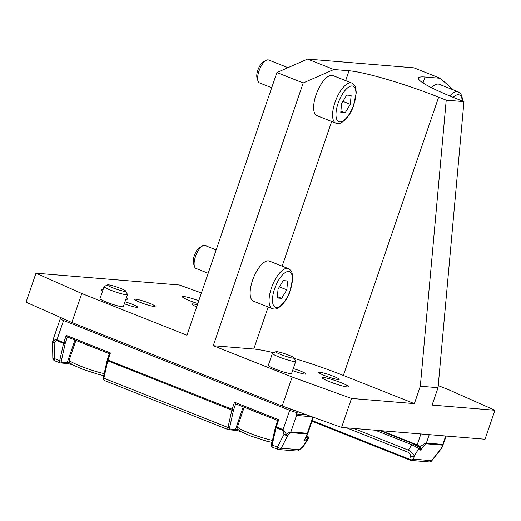 <?xml version="1.0" encoding="UTF-8"?>
<svg xmlns="http://www.w3.org/2000/svg" width="521" height="521" viewBox="0 0 521 521"><rect width="100%" height="100%" fill="white"/><g stroke="black" fill="none" stroke-linecap="round" stroke-linejoin="round"><path stroke-width="0.78" d="M443.013 445.422L442.824 444.42L426.36 443.065C425.403 443.078 423.417 444.276 420.408 446.666L419.646 447.663L420.623 450.164L420.408 446.666L417.171 444.856A1.231 0.488 -68.3 0 1 416.846 445.52M419.079 447.09L419.587 445.937M419.06 447.187L419.646 447.663M375.27 430.203L411.883 444.739L418.956 448.503A1.231 1.153 -45.2 0 0 418.91 446.92A1.231 1.153 -45.2 0 0 418.904 446.92A1.231 1.153 -45.2 0 0 418.845 446.868M442.003 447.663A3.08 1.329 -152.8 0 1 441.977 447.721A3.08 1.329 -152.8 0 1 441.515 448.073L431.662 460.61A3.08 2.807 94.7 0 1 429.128 461.919A3.08 3.08 0 0 0 431.805 460.753L413.694 459.125L414.215 455.81C413.407 453.928 411.46 452.039 408.379 450.144L411.883 444.739A1.231 0.488 -68.3 0 1 412.84 443.632A1.231 0.488 -68.3 0 1 412.847 443.632A1.231 0.488 -68.3 0 1 412.899 443.671L418.558 446.686M353.668 428.425L408.379 450.144A3.08 1.224 111.7 0 0 408.047 452.221C409.669 453.042 410.437 454.312 410.34 456.031A3.08 2.416 -171 0 0 414.215 455.81L418.956 448.503L420.623 450.164C423.495 446.093 425.292 443.964 426.015 443.781L442.479 445.136C442.798 445.208 442.479 446.184 441.515 448.073L441.658 448.216A3.08 3.08 0 0 0 441.977 447.721M413.694 459.125A3.08 2.416 -171 0 1 409.812 459.346A3.08 1.224 111.7 0 0 410.274 460.232A3.08 1.224 111.7 0 0 410.418 460.271A3.08 2.807 -85.3 0 0 413.694 459.125M201.438 292.945L179.419 284.994L35.975 273.186L26.05 302.173L71.852 322.492L282.206 405.996L341.581 427.435L485.025 439.236L494.95 410.255L449.148 389.936L438.233 385.605M107.573 284.863L104.239 286.472A12.328 1.361 18.9 0 0 104.122 286.589A12.328 1.361 18.9 0 0 110.719 290.164A12.328 1.361 18.9 0 0 127.45 294.58A12.328 1.361 18.9 0 0 127.43 294.411L125.782 291.102A9.684 1.068 -161.1 0 1 112.66 287.768A9.684 1.068 -161.1 0 1 107.573 284.863A9.684 1.068 -161.1 0 1 116.984 287.084A9.684 1.068 -161.1 0 1 125.782 291.102M127.45 294.58L123.34 306.582A12.328 1.361 -161.1 0 1 111.234 303.873A12.328 1.361 -161.1 0 1 100.012 298.592L104.122 286.589M70.088 363.052A24.663 2.722 18.9 0 0 67.222 362.642L61.634 362.186A1.85 0.736 -68.3 0 1 61.341 360.832L65.216 343.476A1.85 0.736 -68.3 0 1 65.346 343.02L67.391 337.035L109.371 353.687L67.333 337.009L66.239 335.407L63.783 342.564L56.952 339.848C55.5 339.327 54.151 339.913 52.888 341.6L53.344 338.95L52.621 341.815A3.08 3.08 0 0 0 52.562 342.466A3.08 0.716 -0.9 0 0 54.164 343.065A3.08 1.329 -152.8 0 1 52.888 341.6A3.08 0.69 -168.7 0 0 52.621 341.815M82.455 343.013A21.576 2.377 18.9 0 0 87.925 345.338A21.576 2.377 18.9 0 0 94.353 347.735M275.856 351.668L272.522 353.277A12.328 1.361 18.9 0 0 272.405 353.394A12.328 1.361 18.9 0 0 279.002 356.97A12.328 1.361 18.9 0 0 295.733 361.379A12.328 1.361 18.9 0 0 295.713 361.216L294.065 357.901A9.684 1.068 -161.1 0 1 280.943 354.573A9.684 1.068 -161.1 0 1 275.856 351.668A9.684 1.068 -161.1 0 1 285.267 353.889A9.684 1.068 -161.1 0 1 294.065 357.901M295.733 361.379L291.623 373.381A12.328 1.361 -161.1 0 1 279.517 370.678A12.328 1.361 -161.1 0 1 268.295 365.397L272.405 353.394M277.7 420.519L278.696 419.75L234.522 402.212L235.616 403.814L277.654 420.493M250.738 409.819A21.576 2.377 18.9 0 0 256.208 412.137A21.576 2.377 18.9 0 0 262.636 414.54M295.173 410.678A4.93 0.547 -161.1 0 1 290.601 409.167A1.231 0.488 111.7 0 0 289.702 410.288A6.167 0.677 18.9 0 0 296.905 412.508L296.592 414.605A1.231 0.41 11.5 0 0 296.788 414.436A1.231 0.41 11.5 0 0 296.788 414.397L296.469 415.426L296.892 414.853L296.573 413.967M296.781 414.462L297.185 412.313A1.231 1.231 0 0 0 296.911 411.303M296.469 415.426L312.02 416.761M297.185 412.313A1.231 0.397 9.8 0 1 296.905 412.508A1.231 1.009 -80.2 0 0 296.742 411.245M296.592 414.605L296.456 415.348M305.195 438.936L307.598 434.084L307.331 433.27L290.874 431.916C290.138 431.896 288.667 432.697 286.459 434.325L283.079 429.617L276.247 426.901L278.696 419.75M305.078 439.138L305.886 438.298A1.231 0.821 -18.4 0 1 305.625 438.174M305.886 438.298L305.794 437.868L306.862 437.497A1.231 1.016 -109.1 0 1 307.527 439.327L308.373 438.793M306.986 435.549L308.465 437.06L308.543 438.435L303.984 445.572L302.786 446.64A3.08 1.485 49.7 0 1 302.499 447.233L298.891 450.294A3.08 1.485 -130.3 0 0 299.178 449.701L281.21 448.223A3.08 1.329 -152.8 0 1 277.446 447.116A3.08 1.224 111.7 0 0 277.784 449.33A3.08 1.224 111.7 0 0 277.934 449.363A3.08 2.807 -85.3 0 0 281.21 448.223L287.774 435.419L286.459 434.325A3.08 0.716 179.1 0 1 284.01 434.306A3.08 1.329 27.2 0 0 287.774 435.419L290.529 432.625L306.986 433.98C307.41 434.267 306.407 436.455 303.984 440.558L307.527 439.327L302.786 446.64L299.178 449.701A3.08 2.807 94.7 0 1 296.644 451.017A3.08 3.08 0 0 0 298.891 450.294M238.371 429.858A24.663 2.722 18.9 0 0 235.505 429.447L229.917 428.985A1.85 0.736 -68.3 0 1 229.624 427.637L233.499 410.281A1.85 0.736 -68.3 0 1 233.629 409.825L107.958 360.102L110.413 352.945L109.417 353.72M61.341 360.832A1.231 0.423 -167.4 0 1 59.7 360.675L54.412 358.578A3.08 0.716 179.1 0 1 52.81 357.979A3.08 3.08 0 0 0 54.757 360.793A3.08 1.224 -68.3 0 1 54.412 358.578L54.164 343.065C55.148 341.183 56.001 340.363 56.737 340.604L63.575 343.319L59.7 360.675A3.08 1.224 111.7 0 0 60.039 362.89A3.08 1.224 111.7 0 0 60.189 362.929A1.231 1.127 94.7 0 0 61.634 362.186M208.185 273.258L196 268.419A12.328 4.897 -68.3 0 1 194.483 266.511A12.328 4.897 -68.3 0 1 196 255.153A12.328 4.897 -68.3 0 1 202.682 245.847A12.328 4.897 -68.3 0 1 204.519 245.365A12.328 4.897 -68.3 0 1 205.098 245.502L216.182 249.898M202.682 245.847L199.966 247.338A9.684 3.842 111.7 0 0 194.717 254.645A9.684 3.842 111.7 0 0 193.525 263.561L194.483 266.511M281.653 298.338L277.263 297.979L278.051 289.103L283.216 280.591L287.605 280.949L286.824 289.826L281.653 298.338L277.38 296.644M253.44 301.171A21.576 8.57 -68.3 0 1 252.972 279.165A21.576 8.57 -68.3 0 1 268.348 260.826A21.576 8.57 -68.3 0 1 269.364 261.06L288.295 268.575A21.576 8.57 111.7 0 0 287.279 268.341A21.576 8.57 111.7 0 0 271.467 287.898A21.576 8.57 111.7 0 0 272.372 308.686L253.44 301.171M279.399 286.882L286.824 289.826M271.695 87.743L259.517 82.911A12.328 4.897 -68.3 0 1 257.993 81.002A12.328 4.897 -68.3 0 1 259.517 69.645A12.328 4.897 -68.3 0 1 266.198 60.338A12.328 4.897 -68.3 0 1 268.035 59.856A12.328 4.897 -68.3 0 1 268.615 59.987L287.97 67.671M266.198 60.338L263.483 61.823A9.684 3.842 111.7 0 0 258.234 69.137A9.684 3.842 111.7 0 0 257.042 78.052L257.993 81.002M345.163 112.829L340.78 112.471L341.561 103.594L346.732 95.076L351.121 95.441L350.333 104.317L345.163 112.829L340.897 111.136M316.95 115.662A21.576 8.57 -68.3 0 1 316.481 93.656A21.576 8.57 -68.3 0 1 331.857 75.317A21.576 8.57 -68.3 0 1 332.873 75.552L351.805 83.067A21.576 8.57 111.7 0 0 350.789 82.832A21.576 8.57 111.7 0 0 334.983 102.39A21.576 8.57 111.7 0 0 335.882 123.177L316.95 115.662M342.916 101.367L350.333 104.317M431.505 87.704A21.576 8.57 -68.3 0 1 438.226 84.07A21.576 8.57 -68.3 0 1 439.242 84.304L458.174 91.82A21.576 8.57 111.7 0 0 457.158 91.585A21.576 8.57 111.7 0 0 449.76 95.949M438.044 387.689L463.95 101.641L446.223 100.182L420.317 386.23L438.044 387.689L432.091 405.077L494.95 410.255M463.95 101.641L456.37 98.632A70.902 7.815 18.9 0 1 418.415 78.065A70.902 7.815 18.9 0 1 425.012 77.023L440.212 78.274L453.478 89.957M307.553 59.081L276.905 72.53L303.202 82.969L333.844 69.514L307.553 59.081L413.915 67.834L440.212 78.274M333.844 69.514L349.037 70.765L345.664 80.625M341.581 427.435L351.506 398.448L414.364 403.619L343.372 375.439L438.643 97.173A70.902 7.815 18.9 0 0 349.037 70.765M438.643 97.173L446.223 100.182M149.371 303.209A10.791 1.192 -161.1 0 1 155.147 306.335A10.791 1.192 -161.1 0 1 140.507 302.48A10.791 1.192 -161.1 0 1 134.731 299.347A10.791 1.192 -161.1 0 1 149.371 303.209M333.433 376.273A10.791 1.192 -161.1 0 1 339.21 379.405A10.791 1.192 -161.1 0 1 324.57 375.543A10.791 1.192 -161.1 0 1 318.793 372.417A10.791 1.192 -161.1 0 1 333.433 376.273M196.684 306.843A10.791 1.192 -161.1 0 1 191.715 304.036A10.791 1.192 -161.1 0 1 197.361 304.87M343.372 375.439A70.902 7.815 18.9 0 0 294.326 358.428M273.623 352.75A70.902 7.815 18.9 0 0 253.766 349.031L213.252 345.697L292.131 377.009L282.206 405.996M414.364 403.619L420.317 386.23M71.852 322.492L81.777 293.505L186.954 335.257L276.905 72.53M213.252 345.697L303.202 82.969M81.777 293.505L35.975 273.186M124.988 301.783A9.997 1.101 -161.1 0 1 137.59 307.182A9.997 1.101 -161.1 0 1 124.324 303.717M102.552 291.174A13.872 1.53 -161.1 0 1 101.38 290.054A13.872 1.53 -161.1 0 1 102.995 289.878M126.336 297.836A13.872 1.53 -161.1 0 1 127.632 299.041A13.872 1.53 -161.1 0 1 125.874 299.191M197.804 303.567A13.872 1.53 -161.1 0 1 189.846 300.747A13.872 1.53 -161.1 0 1 182.422 296.723A13.872 1.53 -161.1 0 1 198.775 300.741M351.506 398.448L292.131 377.009M329.682 381.756A13.872 1.53 -161.1 0 1 322.252 377.732A13.872 1.53 -161.1 0 1 341.079 382.694A13.872 1.53 -161.1 0 1 348.503 386.719A13.872 1.53 -161.1 0 1 329.682 381.756M293.271 368.581A9.997 1.101 -161.1 0 1 305.879 373.98A9.997 1.101 -161.1 0 1 292.607 370.522M420.903 433.96L417.171 444.856L381.567 430.724M412.775 443.618L379.952 430.587M445.702 435.999L442.824 444.42A3.08 2.807 -85.3 0 1 442.479 445.136M426.015 443.781A3.08 2.807 -85.3 0 0 426.36 443.065L429.245 434.644M410.34 456.031L409.812 459.346L312.216 420.603M346.641 427.845L408.047 452.221M104.174 373.609A21.576 2.377 -161.1 0 1 80.781 366.204A21.576 2.377 -161.1 0 1 69.228 359.946L69.736 362.649L72.686 364.863L82.559 369.233L98.521 374.423L103.731 375.595M272.457 440.414A21.576 2.377 -161.1 0 1 249.064 433.01A21.576 2.377 -161.1 0 1 237.511 426.751L238.019 429.454L240.969 431.668L250.848 436.038L266.804 441.228L272.014 442.401M68.433 320.975L64.474 319.406A4.93 0.547 -161.1 0 1 61.849 318.057M290.601 409.167L286.641 407.598M296.892 414.853A1.231 0.729 6.1 0 1 296.775 414.508M306.556 414.788L296.872 413.993M64.474 319.406A1.231 0.488 111.7 0 0 63.569 320.519L289.702 410.288L283.079 429.617A3.08 1.224 -68.3 0 0 282.87 430.372L284.01 434.306L277.446 447.116L272.157 445.019L276.032 427.656A3.08 1.224 -68.3 0 1 276.247 426.901L275.7 426.53M61.419 317.836L60.267 318.735A6.167 0.677 18.9 0 0 63.569 320.519L56.952 339.848A3.08 1.224 -68.3 0 0 56.737 340.604M290.529 432.625A3.08 2.807 -85.3 0 0 290.874 431.916L296.501 415.484M312.88 417.067L307.331 433.27A3.08 2.807 -85.3 0 1 306.986 433.98M306.921 435.686L307.657 436.735L306.862 437.497M275.57 426.979A1.231 0.423 12.6 0 0 275.42 427.129A1.231 0.423 12.6 0 0 276.032 427.656L282.87 430.372M271.695 444.341A1.231 0.423 12.6 0 0 271.545 444.485A1.231 0.423 12.6 0 0 272.157 445.019A3.08 1.224 -68.3 0 0 272.503 447.233C271.408 446.334 271.096 445.422 271.545 444.485L275.42 427.129L277.673 420.454M272.646 447.265A3.08 1.224 -68.3 0 1 272.503 447.233L277.784 449.33A3.08 3.08 0 0 0 278.67 449.538L296.644 451.017M243.242 406.842L235.505 429.447A1.231 1.127 94.7 0 1 234.352 430.255L240.409 431.342M234.619 430.242A25.894 2.852 -161.1 0 1 240.37 431.323M229.917 428.985A1.231 1.127 94.7 0 1 228.472 429.727A3.08 1.224 111.7 0 1 228.328 429.695L234.352 430.255M229.624 427.637A1.231 0.423 -167.4 0 1 227.983 427.481A3.08 1.224 111.7 0 0 228.328 429.695L104.213 380.428A3.08 1.224 -68.3 0 1 103.874 378.213L107.749 360.851L231.858 410.118L227.983 427.481L103.874 378.213A1.231 0.423 12.6 0 1 103.262 377.686A1.231 0.423 12.6 0 1 103.412 377.536M233.499 410.281A1.231 0.423 -167.4 0 1 231.858 410.118A3.08 1.224 111.7 0 1 232.073 409.369L234.522 402.212M233.629 409.825L235.681 403.84M104.363 380.46A3.08 1.224 -68.3 0 1 104.213 380.428C103.125 379.535 102.806 378.617 103.262 377.686L107.137 360.324A1.231 0.423 12.6 0 0 107.749 360.851A3.08 1.224 -68.3 0 1 107.958 360.102L107.417 359.724M110.413 352.945L66.239 335.407M107.287 360.174A1.231 0.423 12.6 0 0 107.137 360.324L109.384 353.648M74.959 340.037L67.222 362.642A1.231 1.127 94.7 0 1 66.069 363.456L72.126 364.544M66.336 363.443A25.894 2.852 -161.1 0 1 72.087 364.518M65.216 343.476A1.231 0.423 -167.4 0 1 63.575 343.319A3.08 1.224 111.7 0 1 63.783 342.564L65.346 343.02M54.9 360.825A3.08 1.224 -68.3 0 1 54.757 360.793L60.039 362.89L66.069 363.456M274.587 288.816A19.114 7.587 -68.3 0 1 288.588 271.493A19.114 7.587 -68.3 0 1 290.288 290.112A19.114 7.587 -68.3 0 1 276.28 307.436A19.114 7.587 -68.3 0 1 274.587 288.816M338.096 103.308A19.114 7.587 -68.3 0 1 352.105 85.985A19.114 7.587 -68.3 0 1 353.798 104.604A19.114 7.587 -68.3 0 1 339.796 121.927A19.114 7.587 -68.3 0 1 338.096 103.308M453.14 97.336A19.114 7.587 -68.3 0 1 462.257 100.97M422.993 82.93L425.012 77.023M331.669 121.504L282.148 266.133M268.159 307.012L253.766 349.031M412.847 443.638L419.542 447.546M441.971 447.715L446.23 436.044M412.84 443.632L379.991 430.593M441.658 448.216L431.805 460.753M312.001 421.222L410.274 460.232A3.08 3.08 0 0 0 411.16 460.44L429.128 461.919M69.228 359.946L75.916 340.421M237.511 426.751L244.199 407.22M53.344 338.963L60.267 318.735M235.616 403.814L277.654 420.499M52.562 342.466L52.81 357.979M303.977 445.566L302.499 447.233M307.598 434.078L313.362 417.243M288.295 268.575C290.425 269.748 291.688 271.239 292.086 273.056L292.769 278.194L289.761 292.131C287.436 298.728 283.606 304.017 278.273 307.983C276.658 309.077 274.691 309.311 272.372 308.686M351.805 83.067C353.941 84.239 355.205 85.731 355.596 87.548L356.286 92.686L353.277 106.623C350.952 113.22 347.123 118.501 341.789 122.474C340.167 123.568 338.201 123.803 335.882 123.177M458.174 91.82L460.785 93.91L461.964 96.3L462.648 101.126"/></g></svg>
